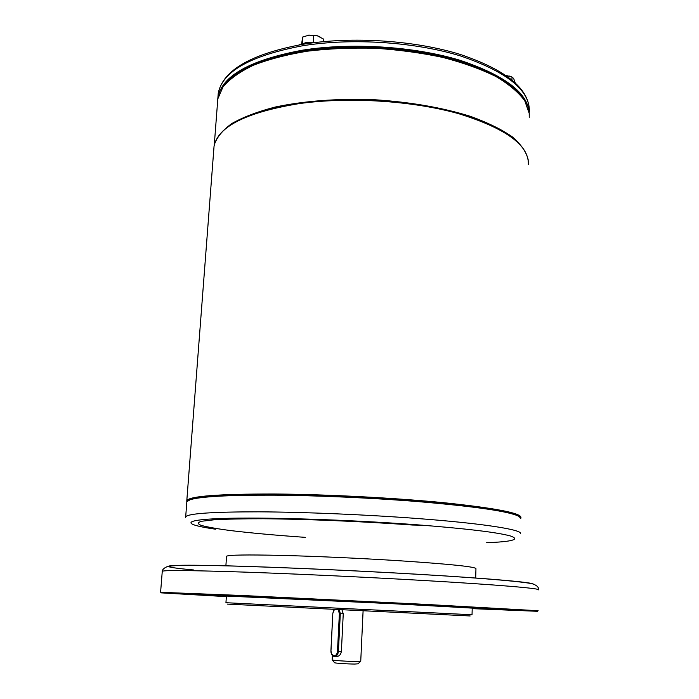 <?xml version="1.0" encoding="UTF-8"?>
<svg xmlns="http://www.w3.org/2000/svg" width="699" height="699" viewBox="0 0 699 699"><rect width="100%" height="100%" fill="white"/><g stroke="black" fill="none" stroke-linecap="round" stroke-linejoin="round"><path stroke-width="1.05" d="M334.996 656.448L336.437 656.457C339.041 656.492 340.693 654.814 341.383 651.407L338.412 651.372C338.01 654.64 336.665 656.335 334.367 656.466L334.148 656.44C332.34 655.959 331.265 654.421 330.924 651.844L332.829 613.268L334.105 609.572M470.165 615.968L227.245 604.102M225.943 602.713L472.035 614.753L472.227 608.113L395.031 603.822L226.397 596.055L225.943 602.721M332.366 655.409L332.13 659.891C331.824 660.415 348.818 661.516 356.848 661.516L360.736 661.28L363.087 610.987M214.322 144.842C216.699 137.388 222.544 130.285 231.858 123.522C243.182 117.117 257.634 111.622 275.231 107.043C304.292 100.909 337.049 98.454 373.511 99.669C409.92 101.958 442.345 107.55 470.776 116.453C487.911 122.709 501.847 129.568 512.577 137.039C521.288 144.667 526.504 152.312 528.226 159.966L528.243 160.141M302.291 43.478L302.693 37.012L301.636 43.696M472.209 608.646L536.544 611.258C546.129 611.407 503.315 608.934 422.746 604.845L235.458 595.793L161.242 592.866L226.362 596.623M160.761 592.306L242.64 595.513L423 604.251L538.125 610.725M360.588 661.376L357.993 663.823L354.812 664.05C348.111 664.067 333.956 663.115 334.594 662.704L332.191 659.961M493.372 609.406L472.218 608.357L493.372 609.406M520.807 518.658L519.147 516.474C509.921 511.537 476.369 506.592 418.491 501.637C372.156 497.898 316.752 495.442 273.038 495.163C228.267 495.049 200.674 496.561 190.25 499.689L186.851 501.637L186.79 502.467M302.693 37.012L309.115 35.116L317.477 35.876L323.654 39.135L323.515 41.625M313.729 35.387L313.309 42.368L314.716 42.587M341.383 651.407L343.253 613.801L342.003 609.965M319.836 36.741L317.267 35.754L308.442 35.151M506.268 75.553L512.009 77.065L513.625 78.445L515.154 82.639M512.009 77.065L511.948 79.843M187.62 500.851L190.81 499.2C201.225 496.063 228.739 494.543 273.353 494.639C316.918 494.918 372.113 497.365 418.282 501.096C475.967 506.041 509.414 510.986 518.632 515.923L520.082 517.111M511.546 76.881L506.163 75.483M400.929 604.041L418.893 604.862L400.929 604.041M412.209 525.028L422.537 525.202M215.991 595.408L192.05 594.211L215.991 595.408M334.367 609.589L332.838 613.276L330.907 650.786L331.702 654.212L333.947 655.784C335.957 655.671 337.128 654.185 337.477 651.328L339.382 613.626L338.22 609.773M339.391 609.834L340.308 613.67L338.412 651.372L337.477 651.328M525.15 101.128C514.246 82.552 486.53 67.593 442.004 56.243C398.753 46.125 345.184 44.116 302.449 50.957C260.718 58.332 234.2 70.267 222.894 86.772M217.651 100.053L217.939 97.292C222.116 75.693 250.216 60 302.23 50.232C351.265 42.324 414.245 46.37 459.89 60.254C506.469 75.885 529.606 94.234 529.309 115.3M310.732 43.102L305.411 43.408L300.544 44.675M299.827 44.509L306.398 42.604L314.201 42.648M486.434 542.73C512.419 541.708 520.44 539.462 510.488 535.993C497.339 532.323 465.63 528.549 415.363 524.661C347.473 519.61 263.095 517.015 221.985 518.475C180.447 519.907 182.998 524.565 215.598 529.213M185.602 517.4L185.689 516.788C188.276 513.485 212.688 511.825 258.927 511.834C304.362 512.052 366.521 514.656 417.845 518.544C483.926 523.516 523.035 529.851 520.484 533.748M193.859 569.991C159.389 566.872 157.424 564.67 204.379 565.351C250.854 566.015 345.76 569.947 421.759 574.491M538.501 589.851C541.253 588.523 498.116 584.783 423.874 580.502C365.944 577.147 295.406 573.853 244.196 572.097C192.181 570.393 164.877 570.104 162.273 571.24L162.255 571.502M529.239 117.406L529.204 113.369L524.783 100.822C518.606 92.364 508.986 84.264 495.923 76.514C480.982 69.157 463.341 62.805 443.017 57.475C421.514 52.906 398.954 49.83 375.337 48.266C351.684 47.646 329.011 48.615 307.289 51.193C286.695 54.627 268.722 59.319 253.37 65.26C239.862 71.77 229.753 78.943 223.051 86.79L217.817 98.874L217.511 102.823M226.528 556.518L226.546 556.238C228.538 554.91 246.651 554.63 280.902 555.39C314.41 556.212 359.854 558.248 397.88 560.65C449.614 564.076 475.635 566.749 475.958 568.68L475.687 578.056M213.78 149.787L214.051 146.187C218.202 126.248 246.511 111.962 298.98 103.33C348.652 96.296 412.567 100.368 458.727 113.404C505.814 128.004 529.029 145.06 528.365 164.571C529.108 145.322 505.91 128.371 458.78 113.727C412.567 100.708 348.556 96.628 298.84 103.662C246.363 112.338 218.097 126.51 214.051 146.187L186.808 500.589C189.77 496.124 219.014 493.931 274.524 494.001C327.228 494.359 395.966 497.941 445.7 502.896C496.386 508.278 521.471 513.188 520.956 517.627L520.79 518.029M299.12 103.365C377.976 91.185 486.696 111.298 515.827 140.569M520.362 517.374C517.557 512.926 491.03 508.156 440.772 503.053C391.615 498.343 325.647 494.997 274.759 494.639M305.393 537.365C275.485 535.268 250.05 532.944 229.097 530.392C216.646 528.697 207.385 527.037 201.286 525.421C197.319 523.857 197.468 522.468 201.731 521.244L214.235 519.785C226.659 519.086 242.972 518.737 263.165 518.754C306.223 519.095 363.244 521.471 412.288 525.019M421.899 574.499C491.467 578.632 533.459 582.485 533.32 584.137M343.253 613.801L339.382 613.626M217.939 97.292L218.245 93.212C222.911 70.223 251.221 53.902 303.165 44.238C352.182 36.199 414.944 40.332 460.361 54.47C506.775 70.188 529.781 89.289 529.353 111.761C530.122 90.477 507.221 71.892 460.658 55.999C414.996 41.888 351.737 37.755 302.51 45.785C250.522 55.64 222.439 71.455 218.245 93.212L217.939 97.196M538.51 589.694C538.85 587.483 537.199 585.648 533.564 584.215C529.58 582.223 485.552 578.256 422.065 574.543C343.742 569.851 246.17 565.823 200.15 565.369C176.725 565.176 170.661 565.736 166.712 566.854C163.872 568.173 162.395 569.633 162.273 571.24L160.595 592.219M185.689 516.788L186.851 501.637M214.261 145.139L217.817 98.874L223.138 86.423C229.927 78.41 240.098 71.123 253.632 64.57C269.001 58.585 286.948 53.867 307.499 50.424C329.159 47.847 351.78 46.859 375.354 47.48C398.902 49.035 421.401 52.11 442.843 56.68C463.122 62.019 480.737 68.38 495.678 75.763C508.758 83.548 518.431 91.744 524.678 100.341L529.195 113.229M190.81 499.2L190.25 499.689M518.632 515.923L519.147 516.474M299.137 44.919L305.725 42.7L314.611 42.604M529.204 113.273L529.3 115.186M186.808 500.589L186.808 501.733M509.195 75.999L509.685 76.235M225.882 565.841L226.546 556.238"/></g></svg>
